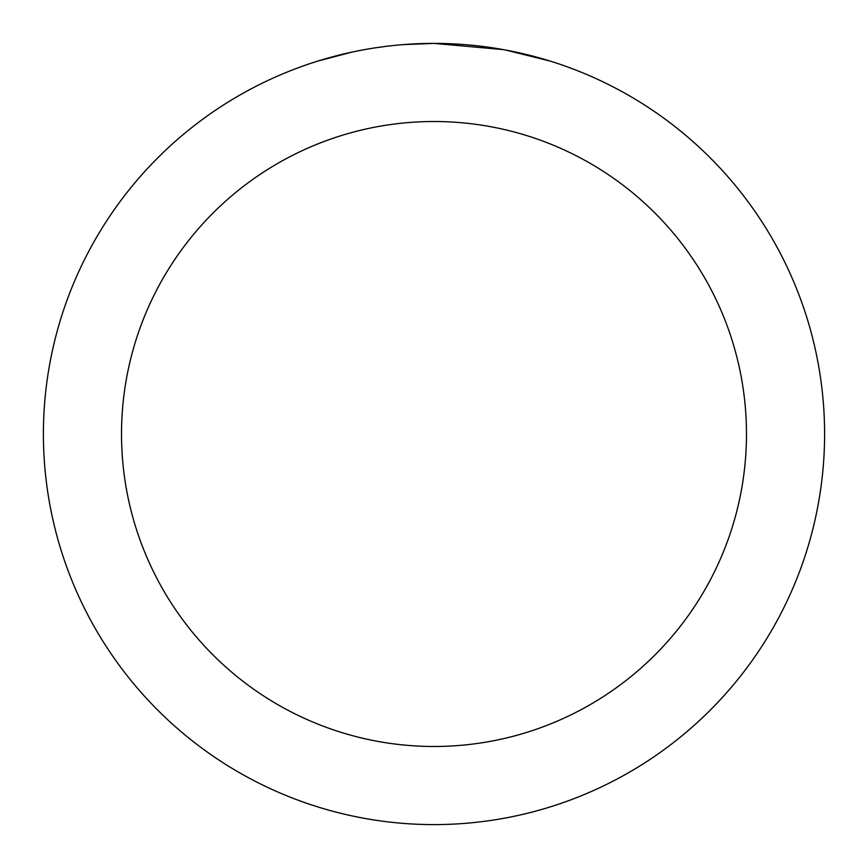 <?xml version="1.0" encoding="UTF-8"?>
<svg xmlns="http://www.w3.org/2000/svg" width="868" height="868" viewBox="0 0 868 868"><rect width="100%" height="100%" fill="white"/><g stroke="black" fill="none" stroke-linecap="round" stroke-linejoin="round"><path stroke-width="1.3" d="M441.79 43.476L447.215 43.628M482.098 46.373L483.747 46.579M503.386 49.617L434 43.4A390.6 390.6 0 0 1 824.6 434A390.6 390.6 0 0 1 434 824.6A390.6 390.6 0 0 1 43.4 434A390.6 390.6 0 0 1 434 43.4L403.479 44.593M505.23 49.953L550.041 61.042M434 121.52A312.48 312.48 0 0 1 746.48 434A312.48 312.48 0 0 1 434 746.48A312.48 312.48 0 0 1 121.52 434A312.48 312.48 0 0 1 434 121.52M389.949 45.895L385.186 46.46M317.97 61.042L352.007 52.102M374.282 47.99L385.186 46.471M405.367 44.452L411.584 44.051M375.605 47.794L382.788 46.774"/></g></svg>
